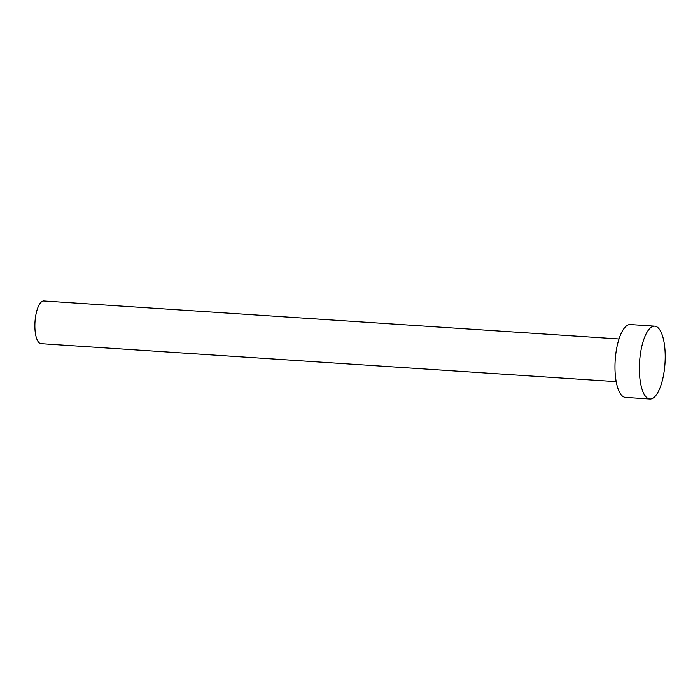 <?xml version="1.0" encoding="UTF-8"?>
<svg xmlns="http://www.w3.org/2000/svg" width="700" height="700" viewBox="0 0 700 700"><rect width="100%" height="100%" fill="white"/><g stroke="black" fill="none" stroke-linecap="round" stroke-linejoin="round"><path stroke-width="1.05" d="M616.201 381.64L41.029 343.656A21.385 7.455 -86.2 0 1 35 329.639A21.385 7.455 -86.2 0 1 43.846 300.974L619.019 338.957M649.889 399.026L625.494 397.416A36.514 12.731 -86.2 0 1 615.195 373.494A36.514 12.731 -86.2 0 1 630.306 324.546L654.701 326.156A36.514 12.731 -86.2 0 1 665 350.079A36.514 12.731 -86.2 0 1 649.889 399.026A36.514 12.731 -86.2 0 1 639.59 375.104A36.514 12.731 -86.2 0 1 654.701 326.156"/></g></svg>
